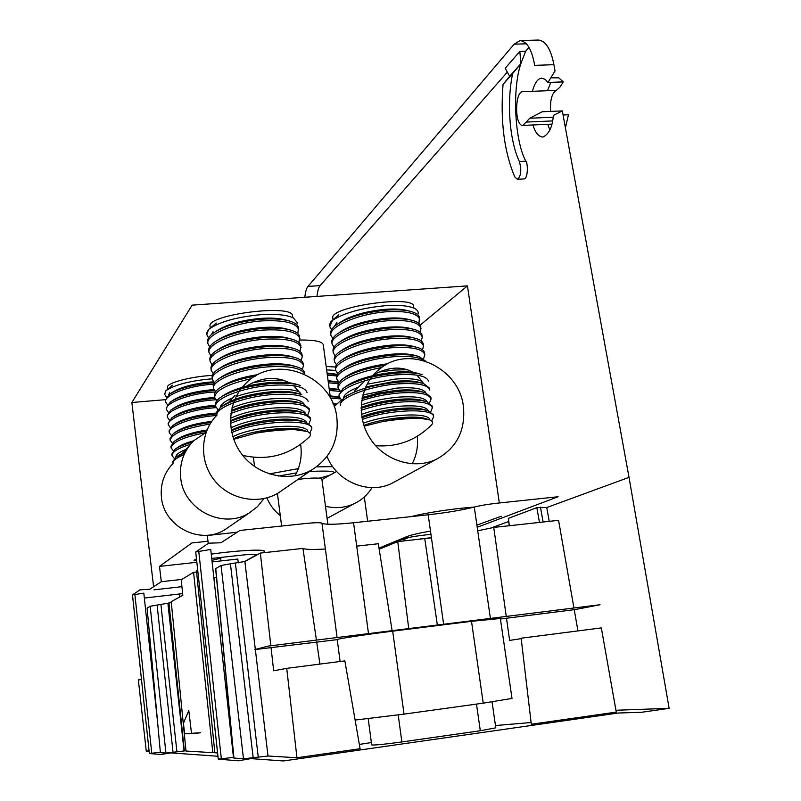 <?xml version="1.0" encoding="UTF-8"?>
<svg xmlns="http://www.w3.org/2000/svg" width="801" height="801" viewBox="0 0 801 801"><rect width="100%" height="100%" fill="white"/><g stroke="black" fill="none" stroke-linecap="round" stroke-linejoin="round"><path stroke-width="1.2" d="M372.024 487.609C367.669 494.728 361.742 500.074 354.242 503.679C345.101 507.864 335.509 508.715 325.486 506.252M263.98 498.582L257.481 506.653L249.251 512.95C223.099 529.791 183.429 509.736 180.726 477.937C179.324 463.308 183.679 450.893 193.782 440.69L206.087 432.38M295.018 475.884C300.185 466.542 302.107 456.49 300.786 445.716L300.605 444.435M216.841 415.238C200.24 431.879 198.968 460.915 214.247 480.119C229.346 499.464 257.942 505.141 278.107 493.096L283.484 489.401M341.446 399.849L334.147 406.628M327.008 456.46C336.981 481.892 368.77 494.938 391.799 483.373L396.165 481.011M412.175 463.839C416.59 455.298 418.282 446.127 417.271 436.315M327.869 524.234L321.882 479.148C320.17 477.586 312.22 477.666 298.052 479.388M269.216 473.902L298.352 468.635M316.445 466.873L332.695 466.643M474.022 507.123C455.399 508.265 425.111 512.85 411.354 516.585M280.28 515.624C274.292 510.868 269.827 504.95 266.903 497.862M229.557 526.487L224.941 529.661C200.64 545.321 163.905 526.838 161.452 497.401C160.19 484.215 164.035 472.91 172.986 463.489M182.808 452.785L187.774 447.308M299.914 340.035C314.382 339.884 322.172 341.426 323.254 344.69L323.274 344.8M333.076 319.779L332.846 318.077C328.46 306.983 413.957 294.488 413.616 306.322L413.636 306.443M429.566 388.195L423.699 383.629L417.041 375.148M413.256 372.425C401.571 365.927 388.275 366.768 373.366 374.948M365.226 380.595L354.272 391.178M210.303 328.06L210.092 326.387C205.767 314.723 293.066 303.569 292.545 315.834L292.555 315.974M301.396 394.523L293.647 385.671M289.261 382.758C275.864 375.979 261.496 377.181 246.147 386.362M235.114 395.243L229.096 401.892M167.719 389.216L167.499 387.374C165.977 383.138 190.338 376.54 212.365 375.389M326.187 366.498L335.459 367.028M336.871 417.842C332.976 375.379 275.214 352.851 246.097 383.158C227.354 400.931 225.401 433.051 242.062 454.557C258.523 476.215 290.152 482.813 312.32 469.576C330.763 457.491 338.943 440.25 336.871 417.842M463.409 406.507C459.293 368.25 410.723 344.861 381.436 367.609C360.84 382.167 355.073 413.546 369.071 436.785C382.828 460.164 413.346 470.297 436.165 459.384C456.59 448.24 465.671 430.608 463.409 406.507M501.286 516.234L476.895 525.126M430.487 531.063C418.713 533.176 410.843 535.018 406.888 536.59L379.003 548.114M420.255 325.046L467.454 285.877L499.333 502.968M367.629 521.251L364.325 496.96M181.927 586.662L153.962 589.846M153.602 586.753L131.865 402.502L165.336 399.679M131.865 402.502L192.13 305.151L467.454 285.877M208.26 543.428L207.289 535.519L237.206 532.204M263.599 552.33L264.56 551.318C264.931 548.985 238.257 550.317 211.264 554.132M423.649 358.628L424.8 354.723C422.818 348.926 411.944 346.603 392.17 347.734C363.714 349.707 333.196 362.422 335.659 370.402L326.638 369.872M337.241 374.337L327.058 373.026M337.131 374.538L327.158 373.777M336.64 375.899L327.349 375.188M338.663 382.027L328.09 380.645M424.38 360.82C419.494 357.046 409.171 355.694 393.441 356.765C364.966 358.788 334.407 371.374 336.851 379.203L339.023 382.297L328.19 381.416M338.222 383.599L328.38 382.838M338.513 389.306L329.111 388.275M338.773 389.707L329.221 389.066M340.095 391.359L329.411 390.488M428.575 381.216C426.633 375.739 415.769 373.626 395.974 374.868C367.469 376.991 336.82 389.316 339.224 396.845L330.132 395.914M339.324 397.266L330.242 396.735M340.255 398.838L330.433 398.157M336.69 403.904L332.986 403.634M336.08 404.525L333.316 404.425M417.681 314.663L418.042 313.962C418.663 311.759 417.451 309.897 414.407 308.385C408.56 305.722 398.868 304.831 385.331 305.702C361.882 307.954 344.3 312.811 332.605 320.28L331.023 321.551L329.491 324.735L329.712 326.397M332.605 320.28L329.742 326.598L331.554 329.702M336.881 322.483L334.197 326.588M409.461 311.108L407.519 310.618C401.932 309.116 394.573 308.675 385.441 309.306C365.606 311.199 350.297 315.684 339.494 322.743L338.362 323.504M418.873 323.424L419.524 317.737C419.043 315.053 416.26 312.991 411.173 311.539C405.046 309.887 396.956 309.406 386.903 310.097C365.076 312.18 348.205 317.106 336.3 324.896C332.175 327.949 330.292 330.813 330.673 333.476L330.893 335.148M419.784 319.579C417.752 313.361 406.868 310.748 387.133 311.739C358.738 313.521 328.39 326.758 330.923 335.329L332.785 338.443M411.103 320.09L409.071 319.569C403.464 318.037 396.004 317.596 386.693 318.247C366.618 320.21 351.208 324.715 340.455 331.774L339.244 332.595M420.074 332.205L420.775 326.498C420.305 323.924 417.641 321.932 412.765 320.51C406.628 318.828 398.427 318.347 388.165 319.068C366.067 321.211 349.096 326.177 337.241 333.957C333.286 336.911 331.484 339.664 331.854 342.217L332.075 343.899M421.036 328.35C419.013 322.232 408.13 319.689 388.395 320.72C359.979 322.553 329.581 335.659 332.105 344.08L334.027 347.183M412.735 329.081L410.623 328.54C405.006 326.978 397.446 326.538 387.944 327.219C367.639 329.221 352.13 333.757 341.426 340.805L340.135 341.687M421.266 340.996L422.287 337.131L422.027 335.269C421.576 332.805 419.023 330.883 414.347 329.501C408.2 327.789 399.889 327.309 389.416 328.06C367.058 330.262 349.987 335.249 338.182 343.028C334.397 345.872 332.685 348.525 333.036 350.978L333.266 352.66M422.287 337.131C420.275 331.123 409.401 328.65 389.656 329.712C361.221 331.594 330.783 344.57 333.286 352.84L335.269 355.944M414.357 338.082L412.165 337.511C406.548 335.929 398.888 335.489 389.206 336.19C368.65 338.262 353.051 342.808 342.407 349.847L341.036 350.798M422.457 349.807L423.539 345.922L423.278 344.06C422.848 341.697 420.405 339.834 415.919 338.493C409.772 336.76 401.351 336.29 390.678 337.061C368.06 339.324 350.878 344.34 339.133 352.1C335.519 354.843 333.877 357.396 334.217 359.749L334.448 361.441M423.539 345.922C421.546 340.014 410.673 337.611 390.908 338.713C362.473 340.645 331.994 353.491 334.468 361.621L336.51 364.715M415.969 347.093L413.706 346.493C408.079 344.891 400.33 344.45 390.457 345.181C369.672 347.304 353.982 351.879 343.389 358.898L341.947 359.899M424.8 354.723L424.53 352.861C424.13 350.588 421.777 348.805 417.491 347.504C411.334 345.752 402.823 345.271 391.939 346.082C369.061 348.405 351.779 353.441 340.105 361.181C336.64 363.824 335.078 366.277 335.409 368.54L335.639 370.232M335.659 370.402L337.772 373.506M417.581 356.125L415.228 355.484C409.611 353.862 401.772 353.431 391.719 354.192C370.693 356.365 354.923 360.951 344.39 367.959L342.868 369.021M425.681 361.231L419.053 356.515C412.905 354.743 404.295 354.272 393.201 355.103C370.062 357.496 352.68 362.553 341.076 370.272C337.772 372.815 336.27 375.168 336.59 377.331L336.82 379.033M387.864 363.724C368.6 366.367 354.442 370.803 345.391 377.021L343.799 378.142M385.121 365.206C365.466 368.32 351.108 373.036 342.057 379.374L338.102 383.869L338.012 387.854M381.626 367.469C353.912 373.146 339.384 379.994 338.032 388.014L340.295 391.108M407.469 369.732L393.862 370.042L378.913 372.075M418.282 373.496C412.675 371.844 404.665 371.424 394.242 372.235C372.745 374.528 356.805 379.143 346.402 386.092L344.74 387.263M422.157 374.578C416.029 372.765 407.228 372.315 395.734 373.206C372.065 375.719 354.503 380.815 343.038 388.475L338.973 394.973L339.203 396.685M339.224 396.845L341.566 399.919M422.718 381.827C417.932 378.983 408.73 378.062 395.123 379.083L366.998 384.23M357.897 387.294C348.685 391.018 343.919 394.563 343.599 397.927M422.357 383.248L419.794 382.518C414.207 380.855 406.117 380.435 395.504 381.276L365.677 386.933M423.699 383.629C417.591 381.797 408.7 381.346 397.006 382.277C373.076 384.86 355.424 389.957 344.04 397.586L340.165 403.804L340.395 405.526M429.837 390.067C427.914 384.7 417.051 382.658 397.236 383.939C368.72 386.112 338.032 398.307 340.425 405.686M425.892 392.901C423.489 388.525 413.656 386.933 396.395 388.135L362.833 394.953M423.939 392.31L421.306 391.549C415.739 389.867 407.559 389.466 396.775 390.337L378.803 392.981L362.242 397.486M429.546 402.933L431.098 398.938L430.828 397.066L425.231 392.68C419.153 390.838 410.162 390.397 398.277 391.359L379.554 394.062L362.012 398.628M431.098 398.938C429.186 393.681 418.322 391.709 398.508 393.031C385.361 394.252 373.086 396.795 361.682 400.64M427.193 401.882C424.951 397.526 415.098 395.964 397.656 397.196C384.3 398.467 372.165 401.071 361.231 404.996M425.511 401.381L422.808 400.59C417.261 398.898 409.011 398.508 398.037 399.409C384.45 400.71 372.145 403.364 361.141 407.369M430.718 411.834L432.36 407.819L432.099 405.937L426.763 401.742C420.705 399.889 411.634 399.469 399.549 400.46C385.681 401.762 372.876 404.415 361.131 408.42M432.36 407.819C430.467 402.663 419.614 400.77 399.789 402.122C385.812 403.464 372.946 406.197 361.171 410.322M428.485 410.883C426.402 406.538 416.55 405.006 398.928 406.277C385.061 407.619 372.575 410.332 361.481 414.407M427.073 410.462L424.3 409.641C418.793 407.949 410.462 407.559 399.309 408.49C385.401 409.852 372.896 412.565 361.782 416.64M433.621 416.66L433.361 414.838L428.295 410.813C422.257 408.961 413.106 408.54 400.83 409.571C386.743 410.923 373.787 413.606 361.952 417.641M382.488 421.586C396.315 418.863 408.59 417.742 419.313 418.232C408.7 418.282 396.435 419.404 382.488 421.586L364.145 426.162M431.218 425.231L431.769 424.65C433.501 422.558 432.61 420.905 429.126 419.694L419.313 418.232M363.884 425.381C382.838 418.252 415.298 414.798 425.802 418.703L428.084 419.384M363.243 423.268C387.344 413.947 429.847 411.974 429.787 419.934L429.787 419.934M362.292 419.444C389.376 409.261 433.962 407.829 433.631 416.71L431.669 420.966M212.295 378.833L209.321 379.043C188.676 381.146 174.218 385.041 165.927 390.718L164.616 394.182M165.927 390.718L164.636 394.322L166.418 397.066M169.722 392.59L168.45 395.023M213.567 381.857L209.492 382.117C192.981 383.769 180.615 387.173 172.415 392.33L170.893 393.331M214.408 382.708L210.333 382.978C192.17 384.79 178.563 388.535 169.522 394.222L165.356 400.33L165.537 401.812M213.577 384.19L210.513 384.41C186.923 386.162 163.825 395.504 165.557 401.962L167.389 404.705M213.877 389.666L210.463 389.907C193.772 391.589 181.356 395.003 173.196 400.16L171.624 401.191M214.458 390.558L211.304 390.778C192.951 392.63 179.274 396.395 170.283 402.072L166.278 407.979L166.458 409.461M215.429 391.939L211.484 392.21C187.885 394.002 164.756 403.263 166.478 409.611L168.37 412.345M214.618 397.466L211.424 397.696C194.573 399.419 182.087 402.853 173.977 407.999L172.355 409.071M214.878 398.397L212.275 398.588C193.742 400.48 179.995 404.265 171.044 409.932L167.209 415.629L167.389 417.121M215.799 399.779L212.455 400.019C188.846 401.842 165.687 411.023 167.399 417.271L169.351 420.004M215.589 405.256L212.405 405.496C195.374 407.258 182.828 410.703 174.758 415.839L173.086 416.951M215.709 406.217L213.256 406.407C194.523 408.34 180.716 412.145 171.814 417.802L168.13 423.298L168.31 424.79M216.12 407.639L213.436 407.839C189.807 409.701 166.628 418.793 168.33 424.93L170.333 427.664M216.6 413.066L213.376 413.306C196.175 415.108 183.569 418.573 175.549 423.689L173.827 424.84M216.691 414.047L214.227 414.237C195.314 416.22 181.437 420.024 172.585 425.671L169.061 430.968L169.241 432.47M216.871 415.479L214.408 415.679C190.768 417.561 167.569 426.573 169.251 432.61L171.324 435.333M211.744 421.376C195.454 423.389 183.659 426.783 176.34 431.549L174.578 432.73M210.983 422.517C193.632 424.79 181.096 428.475 173.366 433.551L169.982 438.658L170.162 440.16M209.992 424.099C185.021 428.114 171.754 433.511 170.182 440.3L172.325 443.013M207.028 429.957C193.091 432.21 183.119 435.364 177.141 439.409L175.329 440.63M206.568 431.108C191.459 433.581 180.656 437.026 174.147 441.431L170.913 446.347L171.094 447.859M205.146 432.82C183.369 437.076 172.025 442.132 171.114 447.989L173.326 450.703M193.712 440.76C186.463 442.753 181.206 444.915 177.942 447.268L176.09 448.53M192.36 442.132C184.37 444.315 178.563 446.718 174.938 449.321L171.845 454.047L172.025 455.559M190.478 444.255C178.092 448.129 171.945 451.944 172.045 455.699L174.328 458.402M185.612 449.541C179.054 452.205 175.799 454.738 175.86 457.131M185.572 451.574L176.861 456.45M185.051 452.585L175.729 457.221L172.776 461.766L172.956 463.278M184.1 454.618C176.45 457.741 172.736 460.675 172.976 463.409M296.69 324.705L297.441 322.883L293.416 317.937C286.788 314.833 275.804 313.762 260.495 314.723C236.235 317.046 218.943 321.952 208.61 329.451L206.588 333.126L206.758 334.458M208.61 329.451L206.788 334.668L208.55 337.892M213.046 331.684L211.394 334.588M287.849 320.6L285.997 320.1C279.589 318.247 271.149 317.677 260.665 318.387C241.912 320.11 227.394 324.185 217.121 330.613L216.11 331.254M297.822 333.627L298.473 327.869C297.982 325.016 295.048 322.753 289.652 321.091C282.643 319.068 273.361 318.448 261.807 319.229C241.151 321.111 225.171 325.596 213.857 332.685C209.351 335.839 207.289 338.843 207.659 341.697L207.87 343.389M298.723 329.762C296.35 322.823 284.115 319.869 262.027 320.901C233.812 322.703 205.567 335.018 207.9 343.599L209.712 346.823M289.451 329.772L287.499 329.231C281.091 327.359 272.54 326.788 261.847 327.529C242.843 329.301 228.225 333.406 218.002 339.854L216.891 340.555M298.953 342.568L299.654 336.79C299.184 334.047 296.37 331.874 291.194 330.252C284.175 328.2 274.773 327.579 262.998 328.39C242.072 330.332 225.972 334.858 214.708 341.957C210.393 345.001 208.41 347.894 208.781 350.638L208.991 352.34M299.904 338.693C297.551 331.864 285.316 328.991 263.219 330.072C234.983 331.914 206.708 344.11 209.011 352.55L210.883 355.764M291.043 338.953L289.001 338.382C282.583 336.48 273.922 335.909 263.038 336.68C243.784 338.503 229.066 342.638 218.883 349.096L217.692 349.867M300.085 351.519L300.836 345.732C300.395 343.098 297.692 340.996 292.735 339.424C285.707 337.341 276.185 336.72 264.18 337.561C242.993 339.564 226.783 344.12 215.559 351.238C211.434 354.172 209.542 356.966 209.892 359.599L210.112 361.301M301.086 347.634C298.743 340.926 286.518 338.132 264.4 339.244C236.155 341.136 207.839 353.221 210.132 361.511L212.055 364.725M292.625 348.145L290.493 347.534C284.075 345.611 275.314 345.051 264.22 345.842C244.726 347.724 229.907 351.889 219.774 358.347L218.493 359.178M301.206 360.49L302.277 356.585L302.027 354.683C301.597 352.16 299.003 350.127 294.257 348.605C287.229 346.503 277.607 345.882 265.371 346.753C243.915 348.815 227.594 353.411 216.43 360.52C212.475 363.354 210.673 366.037 211.013 368.57L211.224 370.272M302.277 356.585C299.944 349.997 287.719 347.284 265.592 348.445C237.326 350.377 208.981 362.332 211.254 370.483L213.236 373.697M294.197 357.336L291.985 356.705C285.567 354.763 276.705 354.202 265.411 355.023C245.667 356.956 230.758 361.151 220.675 367.609L219.314 368.5M302.327 369.471L303.459 365.556L303.209 363.644C302.798 361.221 300.325 359.269 295.779 357.797C288.75 355.664 279.018 355.053 266.563 355.964C244.836 358.087 228.415 362.703 217.301 369.812C213.527 372.545 211.804 375.128 212.135 377.551L212.345 379.263M303.459 365.556C301.146 359.078 288.921 356.445 266.783 357.647C238.508 359.639 210.112 371.474 212.375 379.464L214.428 382.678M295.759 366.548L293.466 365.877C287.048 363.914 278.097 363.364 266.593 364.215C246.618 366.207 231.609 370.422 221.577 376.87L220.145 377.822M304.6 374.147L304.4 372.625C304.01 370.302 301.637 368.43 297.291 366.998C290.272 364.845 280.43 364.245 267.764 365.186C245.767 367.369 229.236 372.004 218.182 379.113C214.588 381.747 212.946 384.22 213.256 386.543L213.477 388.265M304.57 374.137C301.747 368.049 289.551 365.626 267.975 366.868C239.679 368.911 211.254 380.615 213.497 388.465L215.619 391.679M258.312 374.518C242.042 377.121 230.107 380.996 222.498 386.152L220.976 387.163M255.379 376.12C238.888 379.053 226.783 383.148 219.073 388.425C215.639 390.958 214.077 393.331 214.378 395.554L214.598 397.286M251.614 378.573C227.594 384.009 215.259 390.307 214.618 397.476L216.821 400.68M282.993 380.044L268.635 380.395L253.276 382.488M296.41 384.26C290.022 382.267 280.881 381.727 268.986 382.648C248.52 384.74 233.331 389.006 223.419 395.434L221.827 396.505M300.295 385.421C293.306 383.238 283.264 382.658 270.157 383.659C247.629 385.972 230.898 390.658 219.975 397.737C216.701 400.17 215.209 402.452 215.509 404.585L215.729 406.317M307.033 392.53C304.77 386.422 292.545 384.029 270.378 385.361C242.042 387.484 213.547 398.958 215.749 406.507L218.022 409.712M299.944 392.25C294.047 389.446 284.005 388.565 269.827 389.626C257.421 390.748 246.197 393.061 236.145 396.555M232.5 397.957C224.711 401.261 220.625 404.465 220.225 407.569M300.395 394.232L297.872 393.461C291.504 391.459 282.272 390.928 270.177 391.879C249.471 394.032 234.192 398.317 224.36 404.715L222.688 405.847M301.787 394.653C294.818 392.46 284.675 391.879 271.349 392.921C248.56 395.293 231.739 400.009 220.886 407.068L216.971 411.394L216.851 415.359M308.225 401.551C305.972 395.554 293.757 393.251 271.569 394.623C243.234 396.795 214.688 408.15 216.881 415.549M304.18 404.215C301.296 399.369 290.252 397.586 271.028 398.868C255.659 400.34 242.623 403.354 231.92 407.899M301.917 403.474L299.324 402.683C292.986 400.67 283.674 400.15 271.379 401.131C255.419 402.673 242.082 405.817 231.339 410.553M307.904 414.578L309.426 410.583L309.166 408.66L303.279 403.894C296.33 401.681 286.097 401.121 272.55 402.202C256.65 403.704 242.863 406.768 231.189 411.394M309.426 410.583C307.183 404.715 294.968 402.482 272.771 403.904C256.54 405.466 242.563 408.67 230.858 413.516M305.411 413.376C302.698 408.55 291.634 406.798 272.23 408.13C255.088 409.842 241.161 413.246 230.448 418.342M303.439 412.735L300.775 411.904C294.468 409.882 285.066 409.381 272.57 410.392C255.159 412.135 241.101 415.599 230.398 420.775M309.006 423.649L310.618 419.624L310.367 417.701L304.75 413.136C297.842 410.923 287.509 410.372 273.752 411.494C256.67 413.156 242.222 416.48 230.408 421.456M310.618 419.624C308.395 413.877 296.18 411.734 273.982 413.196C256.781 414.898 242.282 418.312 230.478 423.429M306.643 422.548C304.1 417.742 293.026 416.029 273.421 417.401C255.759 419.203 241.582 422.698 230.898 427.904M304.951 421.997L302.217 421.136C295.949 419.113 286.468 418.623 273.772 419.664C256.12 421.466 241.942 424.961 231.249 430.147M311.819 428.635L311.569 426.763L306.222 422.397C299.364 420.175 288.941 419.644 274.963 420.795C257.762 422.497 243.234 425.822 231.369 430.788M256.1 433.071C270.027 430.307 282.803 429.146 294.428 429.586C282.923 429.696 270.147 430.858 256.1 433.071L233.702 439.288M308.956 437.296L309.556 436.685C311.409 434.502 310.508 432.74 306.843 431.389L294.428 429.586M233.532 438.808C250.353 430.297 291.374 425.411 303.659 430.377L305.762 431.048M232.851 436.725C253.747 425.711 308.135 422.337 307.894 431.809M231.759 432.63C256.771 420.675 312.57 418.272 311.819 428.685L309.787 433.051M184.651 733.756L193.532 733.696L200.56 732.735L184.651 733.756L183.419 723.343L188.776 710.437L191.449 732.825M500.365 618.502L471.509 621.316L483.223 703.168L404.034 714.122L392.69 631.158C365.687 634.502 335.839 639.058 337.211 639.588L340.115 661.496M471.509 621.316L392.69 631.158M420.675 539.063L419.964 539.143M431.429 537.681L420.645 538.863M379.183 549.216L397.747 541.596L431.449 537.841M477.716 530.803L493.746 527.438L558.567 520.32L573.937 607.989M521.131 638.217L601.331 627.904L616.269 712.099L531.313 724.244L521.131 638.217M506.492 618.172L509.616 640.42L521.181 638.637M493.746 527.438L506.252 616.43M577.952 630.918L574.227 609.671M193.552 572.304L212.816 752.67L186.002 751.048L171.214 601.641L182.808 595.323L181.216 579.814L193.552 572.304L196.575 571.964M185.972 750.717L173.036 752.269L157.106 605.085L171.304 602.612M147.104 608.029L160.39 752.64L147.104 608.029L150.167 606.267L165.937 753.07L160.45 752.66M157.106 605.085L150.167 606.267M316.415 640.099L302.938 548.405L260.335 553.08L270.848 645.786M271.048 647.558L273.672 670.777L286.728 668.354L344.861 660.885L360.09 748.725L296.961 757.746L268.015 756.004L243.484 758.797L233.812 758.046L215.629 568.67L221.036 565.496L243.484 758.797M319.939 664.089L316.675 641.851M253.176 757.766L230.428 563.784L244.876 561.501L260.335 553.08M302.938 548.405C305.271 549.556 312.75 549.756 325.386 549.015M356.705 546.122L378.312 543.739L392.12 630.657M230.428 563.784L221.036 565.496M483.223 703.168L511.999 698.422L500.355 618.482M355.103 720.069L404.034 714.122M196.846 562.272L159.499 566.397L191.92 542.948L207.99 541.226M211.945 560.34L220.565 558.267L220.896 560.92M222.217 557.276L220.565 558.267M212.115 561.891L237.817 559.048L238.297 562.873M217.572 752.95L214.848 752.79L196.435 570.542L197.667 569.801M213.917 578.372L216.43 577M500.435 619.013L575.238 609.541L600.019 604.745L268.075 646.127L254.828 649.581L337.221 639.639M196.465 558.788L194.032 560.37L196.605 560.089M211.734 558.427L242.102 555.093C251.073 554.162 255.95 554.042 256.72 554.723L244.115 561.781M181.897 579.403L161.311 581.716L159.499 566.397M144.34 598.047L182.638 593.621M152.801 677.376L153.442 677.296M379.113 548.795L403.013 538.963C407.138 537.571 414.497 536.249 425.121 534.978L430.958 534.337M477.206 527.278L558.117 496.74L497.351 503.188C488.25 504.199 480.56 505.491 474.282 507.053C461.696 510.187 446.337 512.76 428.195 514.793L353.561 522.753C335.419 524.595 324.896 524.755 321.972 523.223C320.56 522.462 315.194 522.542 305.862 523.474L239.879 530.462L221.016 542.768L208.6 543.188L195.724 551.959L210.753 549.456L233.461 757.366L218.242 759.148L238.348 760.8L250.873 758.617L283.464 760.95L618.262 713.02L641.721 712.269L669.135 708.324L615.939 710.257M141.477 679.538L138.343 679.939L141.437 679.138M153.502 678.006L152.881 678.087M531.113 722.512L495.469 725.546M397.747 541.596L408.74 628.585M214.808 752.389L212.816 752.67M173.036 752.269L165.937 753.07M168.921 602.893L184.35 750.948M371.384 742.567L359.339 744.419M286.728 668.354L296.961 757.746M495.799 727.829L480.3 730.742L401.872 741.946C384.29 744.329 374.237 745.32 371.694 744.91L368.19 718.687M149.046 750.727L146.263 751.118L138.343 679.939M161.311 581.716L149.777 589.246L139.945 589.846L132.485 594.923L143.82 593.13L157.567 722.061M146.263 751.118L149.106 751.318M160.35 752.209L149.336 753.541L160.891 754.482L170.793 752.88L217.922 756.254M550.808 77.817L558.738 77.837L563.273 81.882L559.849 87.269L556.315 90.383L522.102 91.704C514.673 93.477 514.663 126.378 522.953 125.407L529.781 118.238L542.207 111.76L562.332 110.908L553.371 115.424C552.48 126.938 548.975 134.167 542.878 137.091C538.392 136.56 535.108 132.525 533.015 124.956M556.315 90.383C551.889 93.106 549.987 100.115 550.617 111.409M408.951 537.431L404.024 539.443L401.031 539.774M404.024 539.443L404.205 540.875M549.236 521.341L546.743 507.544L536.83 507.654L508.435 518.347M550.828 82.343L547.473 90.723M547.754 124.305L549.907 129.992M565.416 127.88L568.45 114.773L563.073 115.004M304.791 297.261C305.491 291.624 306.553 288.02 307.964 286.438L320.15 285.597C318.698 287.189 317.647 290.783 316.976 296.41M526.517 43.795L514.172 44.175L307.964 286.438M514.172 44.175L520.079 40.601C527.058 41.412 531.914 49.662 534.668 65.362L553.922 64.691C550.868 49.061 545.701 40.841 538.422 40.05L520.079 40.601M519.368 161.542C509.516 140.756 506.562 102.338 512.65 73.552L520.87 63.679C512.009 89.201 514.783 141.467 525.877 161.211L519.368 161.542C521.741 170.213 521.091 176.13 517.406 179.294L514.733 176.861C504.109 151.579 500.214 120.741 503.058 84.375L509.646 76.345L505.201 68.255L519.829 51.414L525.636 51.234L520.87 63.679L509.646 76.345M512.65 73.552L503.058 84.375M520.87 63.679L519.829 51.414M546.743 507.544L629.015 477.356L669.135 708.324M629.015 477.356L562.332 110.908M532.415 91.304C534.718 82.964 537.761 78.588 541.526 78.158L545.091 79.279L547.944 82.453L555.053 70.939L553.922 64.691M563.273 81.882L547.944 82.453M529.02 47.369L525.636 51.234M507.263 72.18L320.15 285.597M525.877 161.211C527.969 162.713 528.179 178.913 523.994 178.943L523.854 178.953M256.36 555.103L256.28 554.472M179.654 597.045L179.294 594.032M474.282 507.053L490.402 618.412M428.195 514.793L443.624 624.239M353.561 522.753L368.5 633.611M337.091 637.526L321.972 523.223M424.75 538.612L437.356 625.02M167.91 603.443L184.06 750.927M160.931 604.635L176.911 751.728M233.952 758.096L215.749 568.54M244.876 561.501L255.339 649.451M255.349 649.521L268.015 756.004M235.404 563.233L258.242 757.045M480.3 730.742L476.495 704.089M401.872 741.946L398.197 714.923M134.908 594.702L151.759 753.18M132.495 594.903L149.356 753.541L132.485 594.923M198.808 551.719L221.326 758.677M218.242 759.148L195.724 551.959L218.273 759.158M552.6 120.931L526.517 122.072M543.118 522.022L540.445 507.123M539.473 522.412L536.83 507.654M509.316 525.726L508.415 518.237M553.171 117.226L529.781 118.238M490.422 528.209L508.685 521.511M309.597 471.449C330.332 470.537 337.852 471.368 332.135 473.952C331.053 474.923 326.688 476.335 319.038 478.177M278.337 476.064L296.58 472.89M321.942 479.599L336.62 471.469M354.242 503.679L327.088 518.357M249.251 512.95L224.941 529.661M330.473 398.427L323.254 344.69M254.558 466.542L253.386 457.281M413.877 308.135L413.616 306.322M292.776 317.627L292.545 315.834M278.107 493.096L312.32 469.576M241.532 388.185L246.097 383.158M391.799 483.373L436.165 459.384M377.291 370.953L381.436 367.609M281.622 526.037L277.426 493.496M338.853 314.793L331.874 320.811M347.424 395.173L345.692 396.405M431.769 424.65C416.24 440.31 397.526 447.318 375.619 445.686M172.475 385.221L166.087 390.588M216.33 323.033L209.321 328.871M309.556 436.685C290.633 454.828 268.355 461.066 242.733 455.409M495.799 727.839L492.064 701.906M551.889 124.125L522.953 125.407M508.305 518.317L509.196 525.746M517.406 179.294L523.994 178.943M330.663 474.773L332.445 473.852"/></g></svg>
